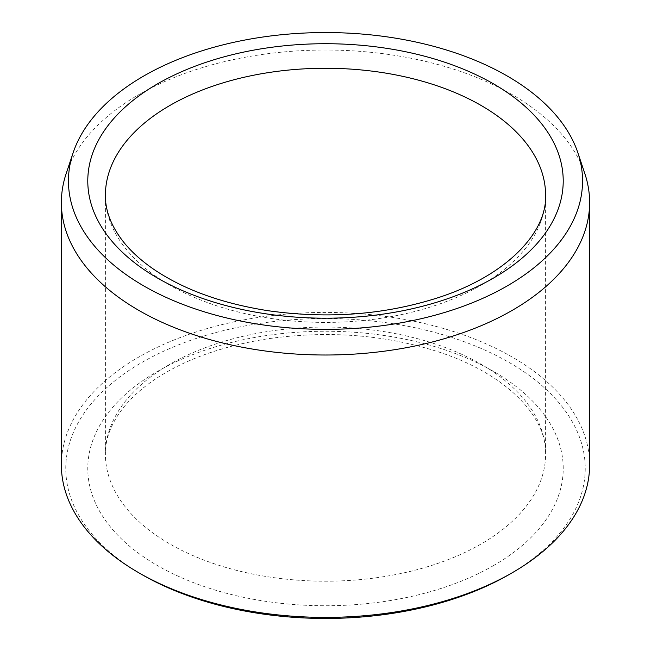 <?xml version="1.0" encoding="UTF-8"?>
<svg xmlns="http://www.w3.org/2000/svg" width="651" height="651" viewBox="0 0 651 651"><rect width="100%" height="100%" fill="white"/><g stroke="black" fill="none" stroke-linecap="round" stroke-linejoin="round"><path stroke-width="0.49" stroke-dasharray="3.25 2.44" d="M141.845 574.532A259.725 149.95 180 0 1 141.845 362.469A259.725 149.95 180 0 1 509.155 362.469A259.725 149.95 180 0 1 509.155 574.532M61.373 464.904A264.127 152.489 180 0 1 325.5 312.415A264.127 152.489 180 0 1 589.627 464.904M66.158 173.63A264.127 152.489 180 0 1 325.5 50.029A264.127 152.489 180 0 1 584.842 173.63M493.588 565.548A237.713 137.239 180 0 1 95.884 504.02A237.713 137.239 180 0 1 387.028 335.932A237.713 137.239 180 0 1 493.588 565.548M481.138 543.976A220.103 127.075 180 0 1 241.269 571.529A220.103 127.075 180 0 1 105.397 454.121A220.103 127.075 180 0 1 325.5 327.046A220.103 127.075 180 0 1 545.603 454.121A220.103 127.075 180 0 1 481.138 543.976M105.397 195.333A220.103 127.075 0 0 0 241.269 312.732A220.103 127.075 0 0 0 481.138 285.187A220.103 127.075 0 0 0 545.603 195.333L545.603 454.121C547.011 417.568 507.747 374.797 440.157 352.435C386.035 334.712 328.552 330.163 267.716 338.797C221.307 346.145 183.094 360.093 153.066 380.632C141.186 388.883 131.494 397.639 123.991 406.899C111.443 422.67 105.25 438.416 105.397 454.121L105.397 195.333"/><path stroke-width="0.98" d="M143.741 285.895A257.047 148.404 180 0 1 73.107 152.839A257.047 148.404 180 0 1 325.5 32.55A257.047 148.404 180 0 1 577.893 152.839A257.047 148.404 180 0 1 446.025 312.041A257.047 148.404 180 0 1 143.741 285.895M577.893 152.839L584.842 173.63A264.127 152.489 180 0 1 589.627 202.518L589.627 464.904A264.127 152.489 180 0 1 512.264 572.734L509.155 574.532A259.725 149.95 180 0 1 141.845 574.532L138.736 572.734A264.127 152.489 180 0 1 61.373 464.904L61.373 202.518A264.127 152.489 180 0 1 66.158 173.63L73.107 152.839M512.264 572.734A264.127 152.489 180 0 1 138.736 572.734L141.845 574.532M589.627 202.518A264.127 152.489 180 0 1 426.576 343.402A264.127 152.489 180 0 1 138.736 310.348A264.127 152.489 180 0 1 61.373 202.518M157.412 83.914A237.713 137.239 0 0 0 263.972 313.522A237.713 137.239 0 0 0 555.116 145.433A237.713 137.239 0 0 0 157.412 83.914M169.862 105.478A220.103 127.075 0 0 0 105.397 195.333C105.25 211.046 111.443 226.784 123.991 242.554C131.494 251.815 141.186 260.571 153.066 268.83C183.094 289.361 221.307 303.309 267.716 310.657C328.552 319.291 386.035 314.742 440.157 297.027C507.747 274.657 547.011 231.886 545.603 195.333A220.103 127.075 0 0 0 409.731 77.933A220.103 127.075 0 0 0 169.862 105.478"/></g></svg>
